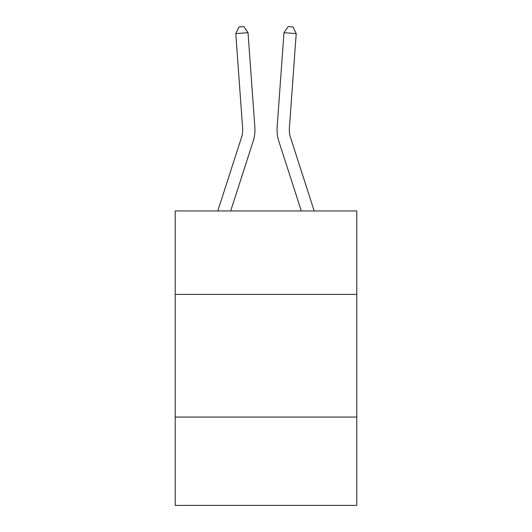 <?xml version="1.0" encoding="UTF-8"?>
<svg xmlns="http://www.w3.org/2000/svg" width="532" height="532" viewBox="0 0 532 532"><rect width="100%" height="100%" fill="white"/><g stroke="black" fill="none" stroke-linecap="round" stroke-linejoin="round"><path stroke-width="0.8" d="M175.214 294.382L356.786 294.382L356.786 210.951L175.214 210.951L175.214 505.4L356.786 505.4L356.786 417.068L175.214 417.068M356.786 417.068L356.786 294.382M217.801 210.951L241.508 137.409A24.538 24.538 0 0 0 242.625 128.112L235.789 33.583L248.025 32.698L254.861 127.228A36.808 36.808 0 0 1 253.185 141.173L230.689 210.951M314.199 210.951L290.492 137.409A24.538 24.538 0 0 1 289.375 128.112L296.211 33.583L283.975 32.698L277.139 127.228A36.808 36.808 0 0 0 278.815 141.173L301.312 210.951M283.975 32.698L277.139 127.228L283.975 32.698L277.139 127.228L283.975 32.698L277.139 127.228L283.975 32.698L277.139 127.228L283.975 32.698L277.139 127.228L283.975 32.698L277.139 127.228L283.975 32.698L277.139 127.228L283.975 32.698L277.139 127.228L283.975 32.698L277.139 127.228L283.975 32.698L277.139 127.228L283.975 32.698L277.139 127.228L283.975 32.698L277.139 127.228L283.975 32.698L277.139 127.228L283.975 32.698L277.139 127.228L283.975 32.698L277.139 127.228L283.975 32.698L277.139 127.228L283.975 32.698L277.139 127.228L283.975 32.698L277.139 127.228L283.975 32.698L277.139 127.228L283.975 32.698L277.139 127.228L283.975 32.698L277.139 127.228L283.975 32.698L288.105 26.6L292.999 26.952L296.211 33.583M241.508 137.409A24.538 24.538 0 0 0 242.625 128.112A24.538 24.538 0 0 1 241.508 137.409A24.538 24.538 0 0 0 242.625 128.112A24.538 24.538 0 0 1 241.508 137.409A24.538 24.538 0 0 0 242.625 128.112A24.538 24.538 0 0 1 241.508 137.409A24.538 24.538 0 0 0 242.625 128.112A24.538 24.538 0 0 1 241.508 137.409A24.538 24.538 0 0 0 242.625 128.112A24.538 24.538 0 0 1 241.508 137.409A24.538 24.538 0 0 0 242.625 128.112A24.538 24.538 0 0 1 241.508 137.409A24.538 24.538 0 0 0 242.625 128.112A24.538 24.538 0 0 1 241.508 137.409A24.538 24.538 0 0 0 242.625 128.112A24.538 24.538 0 0 1 241.508 137.409A24.538 24.538 0 0 0 242.625 128.112A24.538 24.538 0 0 1 241.508 137.409A24.538 24.538 0 0 0 242.625 128.112A24.538 24.538 0 0 1 241.508 137.409A24.538 24.538 0 0 0 242.625 128.112A24.538 24.538 0 0 1 241.508 137.409A24.538 24.538 0 0 0 242.625 128.112A24.538 24.538 0 0 1 241.508 137.409A24.538 24.538 0 0 0 242.625 128.112A24.538 24.538 0 0 1 241.508 137.409M235.789 33.583L239.001 26.952L243.895 26.6L248.025 32.698"/></g></svg>
